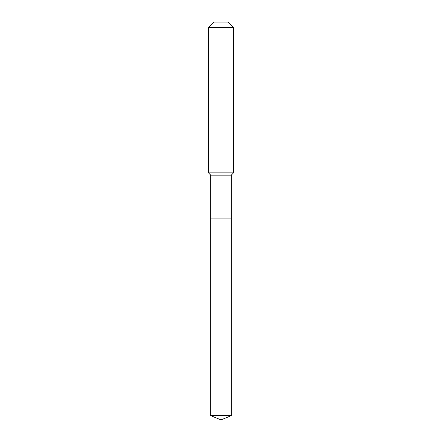 <?xml version="1.0" encoding="UTF-8"?>
<svg xmlns="http://www.w3.org/2000/svg" width="442" height="442" viewBox="0 0 442 442"><rect width="100%" height="100%" fill="white"/><g stroke="black" fill="none" stroke-linecap="round" stroke-linejoin="round"><path stroke-width="0.66" d="M210.74 218.906L210.74 175.148L231.26 175.148L231.26 218.906L210.74 218.906L221 218.906L221 415.651L221 218.906L231.26 218.906L231.26 415.651L210.74 415.651L210.74 218.906L210.74 415.651L221 419.9L221 415.651L221 419.9L210.74 415.651M231.26 175.148L233.564 172.844L208.436 172.844L210.74 175.148M233.564 27.542L228.116 22.1L213.884 22.1L208.436 27.542L233.564 27.542L233.564 172.844M208.436 27.542L208.436 172.844M221 419.9L231.26 415.651"/></g></svg>
